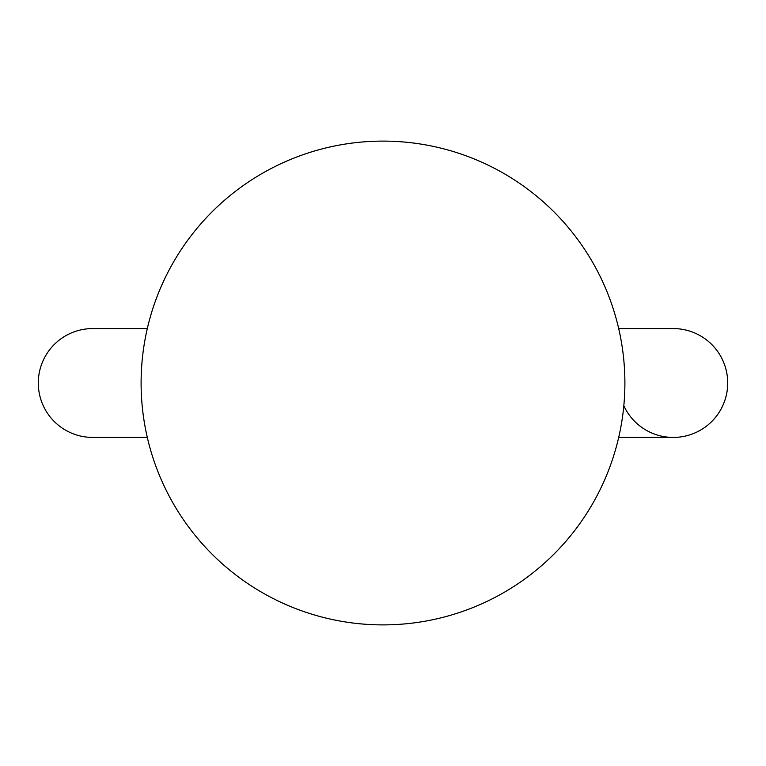 <?xml version="1.0" encoding="UTF-8"?>
<svg xmlns="http://www.w3.org/2000/svg" width="766" height="766" viewBox="0 0 766 766"><rect width="100%" height="100%" fill="white"/><g stroke="black" fill="none" stroke-linecap="round" stroke-linejoin="round"><path stroke-width="1.15" d="M147.311 328.576L92.724 328.576A54.424 54.424 0 0 0 38.3 383A54.424 54.424 0 0 0 92.724 437.424L147.311 437.424M38.3 383A54.424 54.424 0 0 0 92.724 437.424M618.689 328.576L673.276 328.576A54.424 54.424 0 0 1 727.7 383A54.424 54.424 0 0 1 673.276 437.424L618.689 437.424M673.276 328.576A54.424 54.424 0 0 1 684.909 436.17A54.424 54.424 0 0 1 623.821 405.741M383 624.893A241.893 241.893 0 0 0 624.893 383A241.893 241.893 0 0 0 383 141.107A241.893 241.893 0 0 0 141.107 383A241.893 241.893 0 0 0 383 624.893"/></g></svg>
